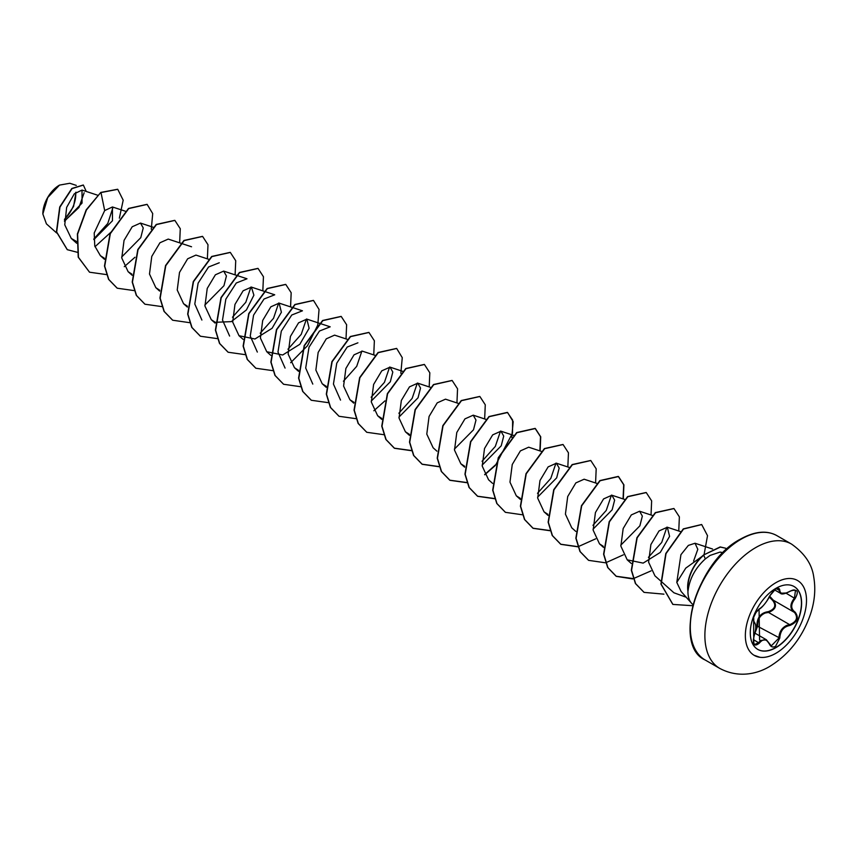 <?xml version="1.0" encoding="UTF-8"?>
<svg xmlns="http://www.w3.org/2000/svg" width="857" height="857" viewBox="0 0 857 857"><rect width="100%" height="100%" fill="white"/><g stroke="black" fill="none" stroke-linecap="round" stroke-linejoin="round"><path stroke-width="1.29" d="M794.011 586.488A36.305 20.964 -60 0 1 799.463 615.605A36.305 20.964 -60 0 1 775.778 647.517A36.305 20.964 -60 0 1 757.706 649.36M775.949 588.331A36.305 20.964 -60 0 1 794.107 586.542A36.305 20.964 -60 0 1 799.667 615.626A36.305 20.964 -60 0 1 775.949 647.624A36.305 20.964 -60 0 1 757.802 649.413A36.305 20.964 -60 0 1 752.232 620.329A36.305 20.964 -60 0 1 775.949 588.331M759.291 608.92C763.169 606.424 766.554 602.225 769.425 596.311L775.542 589.113C778.21 587.763 779.624 588.181 779.784 590.334C780.309 594.287 783.694 594.587 789.918 591.244C797.503 588.652 799.227 591.105 795.114 598.615C790.593 604.367 790.593 608.877 795.114 612.123C799.227 617.693 797.492 622.15 789.918 625.471C783.684 626.617 780.309 630.816 779.784 638.079L775.542 646.36C772.81 647.688 770.764 646.928 769.425 644.078C766.544 638.786 763.169 638.476 759.291 643.168C754.16 647.164 752.435 644.71 754.117 635.787C756.292 628.663 756.292 624.164 754.117 622.268C752.435 618.111 754.16 613.666 759.291 608.92A0.653 0.546 63.4 0 1 759.045 609.198L759.045 609.198A0.653 0.546 63.4 0 1 758.745 609.241M755.403 631.288L756.881 625.899C757.01 617.436 760.834 612.691 768.333 611.652L768.515 612.444L765.29 612.991C759.955 615.283 757.438 619.568 757.738 625.856L755.081 632.809M769.543 643.896L771.289 645.857L778.906 638.079C779.174 632.08 781.777 627.849 786.737 625.385L789.693 624.667C796.731 621.668 798.317 617.586 794.46 612.401L794.46 612.401C789.747 608.984 789.747 604.196 794.46 598.036L795.457 590.409L793.207 590.002M753.292 642.343L754.663 644.518L758.627 642.621L760.577 640.5L766.34 639.74L769.425 644.078M754.117 622.268A0.653 0.611 115.6 0 0 753.871 621.464L755.499 624.421M768.333 611.652C775.017 609.081 776.463 605.353 772.682 600.468L769.211 596.954M59.294 185.23A23.257 13.423 120 0 0 42.85 213.714A23.257 13.423 120 0 0 42.85 213.854M76.305 185.401L69.803 183.269L59.519 185.101L47.735 197.549L42.85 213.993L46.417 223.859L56.626 232.975M703.661 555.24L685.761 568.127L676.794 582.417L681.111 591.48L691.588 603.317A30.027 17.333 -60 0 1 687.957 590.634L687.871 590.741A29.031 16.765 -60 0 1 703.49 555.047L720.159 546.937L725.558 548.201L720.383 547.077L703.49 555.047M693.013 604.656A30.027 17.333 -60 0 1 691.588 603.317M687.957 590.634L688.075 590.698C689.639 578.571 695.391 567.966 705.332 558.903L710.067 555.422L720.041 552.09A30.027 17.333 -60 0 1 721.069 552.251A30.027 17.333 -60 0 1 722.944 552.808M64.489 221.31L82.058 203.077L82.004 190.061L74.28 193.843L66.653 207.383L64.757 224.813L71.26 238.417L76.744 241.62M93.863 239.606L112.46 220.763L112.449 206.965L104.683 210.554L94.206 232.986L94.773 245.991L100.376 255.665L104.447 258.278M121.673 257.025L140.762 237.7L143.248 227.962L140.484 223.077L132.192 226.773L124.051 240.399L121.769 258.011L128.111 271.68L131.946 274.176M191.54 246.773L168.218 239.082L159.927 242.777L151.775 256.404L149.493 274.026L155.835 287.684L159.67 290.191M195.942 255.097L187.651 258.793L179.509 272.419L177.228 290.03L183.569 303.699L187.394 306.195M204.855 305.049L223.945 285.724L226.43 275.997L223.666 271.101L215.386 274.797L207.233 288.423L204.952 306.045L211.293 319.704L215.128 322.211M215.364 322.307L231.315 321.621L246.42 309.934L253.897 295.183L251.401 287.106L243.109 290.802L234.968 304.428L232.686 322.05L239.017 335.708L254.958 338.997L272.098 328.285L281.396 312.259L279.125 303.121L270.844 306.817L262.692 320.443L260.41 338.054L266.752 351.724L282.681 355.002L299.821 344.3L309.12 328.274L306.86 319.125L298.568 322.821L290.427 336.437L288.134 354.059L294.476 367.728L298.547 370.342M347.096 339.254L334.584 335.13L326.292 338.826L318.161 352.441L315.869 370.074L322.2 383.743L326.271 386.346M375.098 355.355L362.307 351.145L354.027 354.841L345.885 368.446L343.593 386.078L349.935 399.748L354.005 402.351M371.231 401.097L390.321 381.772L392.806 372.056L390.042 367.15L381.751 370.845L373.609 384.461L371.327 402.083L377.669 415.752L381.729 418.366M398.955 417.102L418.045 397.787L420.53 388.06L417.766 383.165L409.485 386.861L401.344 400.465L399.051 418.098L405.393 431.757L409.453 434.37M458.013 403.293L445.501 399.169L437.209 402.865L429.068 416.481L426.786 434.103L433.117 447.772L436.92 451.168M454.414 449.122L473.503 429.796L475.989 420.08L473.225 415.184L464.944 418.88L456.792 432.485L454.51 450.118L460.852 463.776L464.676 466.283M482.137 465.137L501.227 445.811L503.712 436.084L500.949 431.189L492.668 434.885L484.526 448.5L482.234 466.122L488.576 479.791L492.604 483.391M541.474 451.414L528.683 447.193L520.392 450.889L512.25 464.505L509.969 482.137L516.3 495.796L520.37 498.399M537.596 497.156L556.686 477.831L559.171 468.104L556.407 463.209L548.126 466.894L539.985 480.509L537.693 498.142L544.034 511.811L547.869 514.318M596.922 483.423L584.131 479.213L575.85 482.909L567.709 496.524L565.416 514.136L571.758 527.816L575.797 531.415M593.055 529.176L612.144 509.84L614.63 500.113L611.866 495.217L603.574 498.924L595.433 512.54L593.151 530.151L599.482 543.831L603.317 546.327M620.779 545.181L639.868 525.855L642.354 516.118L639.59 511.233L631.309 514.928L623.168 528.544L620.875 546.155L627.217 559.835L643.157 563.113L660.286 552.411L669.596 536.375L667.324 527.237L659.033 530.933L650.892 544.559L648.599 562.171L654.941 575.84L673.913 592.776L686.232 597.254M693.581 561.099L697.802 549.316L695.048 543.252L688.364 545.406L680.929 554.693L676.794 582.417M666.907 527.13L661.711 542.438L648.417 557.339M611.448 495.11L606.253 510.418L592.958 525.32M555.989 463.101L550.794 478.41L537.5 493.3M500.531 431.082L495.335 446.39L482.052 461.28M417.348 383.058L412.153 398.376L398.859 413.256M389.624 367.042L384.418 382.372L371.135 397.252M340.529 400.09L333.437 384.065L336.758 363.186L347.203 347.042L357.905 342.821M361.89 351.038L356.694 366.357L343.411 381.236M312.794 384.086L305.703 368.06L309.023 347.181L319.468 331.038L330.181 326.817L306.86 319.125M285.07 368.082L277.979 352.056L281.3 331.166L291.744 315.022L302.446 310.802L291.916 307.331M306.442 319.018L301.246 334.326L287.952 349.228M257.336 352.066L250.244 336.051L253.565 315.172L264.01 299.018L274.722 294.797L251.401 287.106M278.707 303.003L273.522 318.311L260.217 333.212M229.612 336.062L222.52 320.047L225.841 299.157L236.286 283.003L246.998 278.782L223.666 271.101M250.983 286.999L245.788 302.307L232.493 317.208M201.888 320.047L194.796 304.031L198.117 283.142L208.562 266.998L219.263 262.778M113.038 207.233L107.768 223.473L93.841 238.964M84.157 192.761L78.94 207.501L64.479 221.063M64.479 219.788L73.563 206.505L76.016 192.193M104.683 210.554L100.997 192.568L117.752 189.322L123.194 200.195L119.359 218.149M110.981 232.161L94.988 246.73M77.28 252.279L67.328 249.698L56.669 231.979L59.958 207.105L72.052 188.615L83.375 185.08L86.236 191.454M100.772 192.429L86.171 209.879L77.376 234.004L78.223 257.164L89.524 272.205L78.448 257.304L77.612 234.132L86.407 210.019L100.772 192.429L117.634 189.258M67.221 249.633L56.444 231.84L59.722 206.976L71.827 188.476L83.258 185.016M722.837 552.915L720.041 552.09M89.524 272.205L106.611 274.615M124.286 266.677L134.956 257.271M151.282 229.258L152.707 213.586L147.147 204.405L128.732 208.572L110.317 233.672L104.715 266.173L108.796 279.489L117.238 288.209L134.335 290.63M179.649 242.852L180.27 228.712L174.871 220.41L156.456 224.588L138.041 249.687L132.439 282.189L136.531 295.504L144.972 304.224L162.059 306.635M207.373 258.857L207.994 244.727L202.606 236.425L184.191 240.592L165.776 265.691L160.173 298.193L164.255 311.509L172.696 320.229L189.622 322.671M235.107 274.872L235.729 260.732L230.329 252.429L211.915 256.597L193.5 281.707L187.897 314.208L191.989 327.524L200.431 336.233L217.517 338.654M262.831 290.877L263.453 276.736L258.064 268.445L239.649 272.601L221.224 297.7L215.632 330.213L219.713 343.528L228.155 352.248L245.252 354.659M290.566 306.881L291.176 292.74L285.788 284.449L267.363 288.616L248.948 313.716L243.356 346.217L247.448 359.533L255.889 368.253L272.976 370.674M290.652 362.736L307.524 345.692L317.647 325.317M317.797 324.782L319.05 309.452L313.512 300.453L295.097 304.621L276.682 329.72L271.08 362.232L275.172 375.548L283.613 384.268L300.528 386.711M346.014 338.901L346.635 324.76L341.236 316.469L322.821 320.636L304.406 345.735L298.814 378.237L302.896 391.553L311.337 400.273L328.435 402.683M373.748 354.916L374.37 340.775L368.971 332.473L350.556 336.64L332.141 361.74L326.538 394.252L330.631 407.568L339.072 416.288L356.158 418.698M373.845 410.76L384.922 400.894M400.83 373.341L402.265 357.669L396.695 348.478L378.28 352.656L359.865 377.755L354.273 410.246L358.355 423.562L366.796 432.292L383.893 434.703M429.196 386.925L429.818 372.795L424.429 364.493L406.004 368.66L387.589 393.759L381.997 426.272L386.089 439.577L394.531 448.297L411.617 450.718M456.931 402.94L457.552 388.799L452.153 380.497L433.738 384.664L415.324 409.764L409.721 442.266L413.813 455.581L422.255 464.301L439.17 466.754M484.655 418.944L485.276 404.804L479.877 396.502L461.462 400.68L443.048 425.779L437.456 458.281L441.548 471.596L449.989 480.316L467.076 482.727M484.751 474.789L495.421 465.383M511.747 437.37L513.182 421.698L507.612 412.517L489.197 416.684L470.782 441.784L465.18 474.285L469.272 487.601L477.713 496.321L494.8 498.742M540.114 450.964L540.735 436.824L535.336 428.521L516.921 432.699L498.506 457.799L492.914 490.3L496.996 503.616L505.437 512.336L522.352 514.778M567.837 466.969L568.459 452.839L563.07 444.537L544.656 448.704L526.241 473.803L520.638 506.305L524.73 519.621L533.172 528.341L550.258 530.762M595.572 482.984L596.193 468.843L590.794 460.541L572.38 464.708L553.965 489.818L548.362 522.309L552.454 535.625L560.896 544.345L577.811 546.798M577.982 546.766L595.669 538.828M623.296 498.988L623.917 484.858L618.529 476.556L600.114 480.723L581.689 505.823L576.097 538.325L580.189 551.64L588.63 560.36L605.545 562.803M605.717 562.77L623.393 554.833M651.031 515.003L651.641 500.863L646.253 492.561L627.838 496.728L609.423 521.827L603.821 554.329L607.913 567.645L616.344 576.365L632.659 578.925L651.127 570.848M678.755 531.008L679.376 516.867L673.977 508.565L655.562 512.743L637.147 537.842L631.555 570.344L635.637 583.66L644.089 592.38L663.918 594.158M704.09 554.554L707.518 535.679L701.712 524.58L683.532 529.015L666.028 553.622L661.165 584.206L672.906 604.421L692.735 605.717M726.822 549.123L725.558 548.201M147.029 204.341L128.496 208.444L110.082 233.532L104.479 266.034L108.571 279.35L117.13 288.145M174.753 220.345L156.22 224.448L137.806 249.548L132.214 282.06L136.306 295.365L144.865 304.16M202.488 236.361L183.955 240.453L165.54 265.552L159.938 298.054L164.03 311.37L172.578 320.164M230.212 252.365L211.679 256.468L193.264 281.567L187.672 314.069L191.754 327.385L200.313 336.169M257.946 268.37L239.414 272.472L220.999 297.572L215.396 330.074L219.488 343.389L228.037 352.184M285.67 284.385L267.138 288.488L248.723 313.587L243.12 346.089L247.212 359.404L255.772 368.189M313.405 300.389L294.872 304.492L276.447 329.591L270.855 362.093L274.947 375.409L283.506 384.193M341.129 316.394L322.596 320.497L304.181 345.607L298.579 378.098L302.671 391.413L311.22 400.208M368.853 332.409L350.32 336.512L331.905 361.611L326.313 394.113L330.395 407.429L338.954 416.213M396.587 348.413L378.055 352.516L359.64 377.616L354.037 410.117L358.119 423.433L366.678 432.217M424.311 364.429L405.779 368.531L387.364 393.631L381.761 426.133L385.854 439.448L394.295 448.168L411.564 450.546M452.035 380.433L433.513 384.536L415.088 409.635L409.496 442.137L413.577 455.453L422.019 464.173L439.116 466.594M479.77 396.437L461.237 400.551L442.823 425.65L437.22 458.152L441.312 471.468L449.754 480.188L467.011 482.566M484.644 474.574L495.603 464.794M496.032 464.323L512.529 433.096L512.625 420.059L507.387 412.388L488.972 416.556L470.547 441.655L464.955 474.157L469.036 487.472L477.478 496.192L494.746 498.57M539.867 450.878L540.51 436.706L535.111 428.393L516.685 432.56L498.271 457.67L492.679 490.161L496.771 503.477L505.319 512.261M562.953 444.472L544.42 448.565L526.005 473.675L520.403 506.176L524.495 519.492L532.936 528.212L550.205 530.59M590.677 460.477L572.144 464.58L553.729 489.679L548.137 522.181L552.219 535.496L560.66 544.216L577.757 546.637M623.06 498.913L623.692 484.741L618.293 476.417L599.879 480.584L581.464 505.694L575.861 538.196L579.953 551.512L588.513 560.296M646.135 492.496L627.603 496.599L609.188 521.699L603.596 554.2L607.677 567.516L616.119 576.236L633.387 578.614M673.87 508.501L655.337 512.604L636.912 537.714L631.32 570.216L635.412 583.531L643.971 592.316M701.594 524.516L683.297 528.887L665.803 553.493L660.929 584.067L672.788 604.356M688.075 590.698A29.031 16.765 -60 0 1 703.726 555.186L705.332 558.903M64.5 219.221A23.257 13.423 120 0 0 75.62 192.536M756.881 625.899L779.784 638.079M773.239 600.157L772.682 600.468M769.597 596.076L773.282 600.179C777.331 605.46 775.746 609.541 768.515 612.444L789.693 624.667L789.918 625.471M786.298 592.99L780.395 593.248L778.199 588.716L776.528 588.63M754.663 644.518L754.663 644.518C753.153 643.532 752.982 640.65 754.171 635.862L754.117 635.787M771.289 645.857L766.34 639.74L754.985 633.184M795.114 598.615L786.105 593.215M779.784 590.334L776.346 588.834M769.425 596.311L769.554 596.193C773.839 589.97 776.721 587.473 778.199 588.716M753.871 635.84L754.171 635.862C755.113 631.898 757.663 627.099 753.989 621.529L753.732 621.379M753.314 639.558L759.291 643.168M775.928 653.27A43.236 24.96 -60 0 1 745.354 635.615A43.236 24.96 -60 0 1 775.928 582.653A43.236 24.96 -60 0 1 806.501 600.307A43.236 24.96 -60 0 1 775.928 653.27M719.741 668.396A71.774 41.436 -60 0 1 708.739 610.891A71.774 41.436 -60 0 1 755.628 547.634A71.774 41.436 -60 0 1 791.514 544.077L776.935 535.668A71.774 41.436 120 0 0 741.048 539.224A71.774 41.436 120 0 0 694.159 602.471A71.774 41.436 120 0 0 705.161 659.986L719.741 668.396C739.548 678.99 758.916 673.12 769.982 666.264C789.008 654.448 802.473 637.201 810.368 614.512C814.696 601.71 815.821 589.22 813.743 577.029C812.082 564.345 804.669 553.365 791.514 544.077M740.116 539.76A70.467 40.686 120 0 0 690.292 626.585M773.282 600.179L794 612.144M705.161 659.986C672.659 645.996 696.323 561.796 740.394 539.16C754.706 531.233 766.886 530.065 776.935 535.668M82.004 190.061L97.548 195.182M71.26 238.417L76.691 243.259M112.449 206.965L125.272 211.186M100.376 255.665L104.415 259.275M140.484 223.077L153.274 227.287M128.111 271.68L132.139 275.279M155.835 287.684L159.638 291.08M195.942 255.086L208.733 259.307M183.559 303.699L187.372 307.095M211.293 319.704L215.096 323.1M239.017 335.708L243.056 339.318M279.125 303.121L291.637 307.245M266.752 351.724L270.78 355.323M294.476 367.728L298.515 371.327M322.2 383.743L326.238 387.343M349.935 399.748L353.737 403.144M390.042 367.15L402.554 371.274M377.658 415.752L381.697 419.362M417.766 383.165L430.557 387.375M405.393 431.767L409.421 435.367M473.225 415.174L486.015 419.394M460.841 463.787L464.655 467.183M500.949 431.189L513.739 435.399M516.3 495.796L520.338 499.406M556.407 463.209L569.198 467.419M544.034 511.811L548.062 515.411M611.866 495.217L624.657 499.438M599.482 543.831L603.521 547.43M639.59 511.233L652.381 515.443M627.217 559.835L631.245 563.435M667.324 527.237L680.319 531.522M695.048 543.252L712.574 549.026M774.524 589.862L780.395 593.248C781.53 594.64 784.701 594.03 789.908 591.394C792.575 589.905 794.428 589.584 795.457 590.409L795.457 590.409M773.025 600.039L794.225 612.284M759.581 639.933L759.045 609.198C762.516 607.988 769.5 597.65 769.554 596.193M755.403 613.098L759.045 609.198L756.377 611.705L753.603 617.404L753.699 636.376M753.71 637.329L753.839 644.068M754.042 655.251L759.88 657.276M753.806 621.432L753.678 616.933"/></g></svg>
